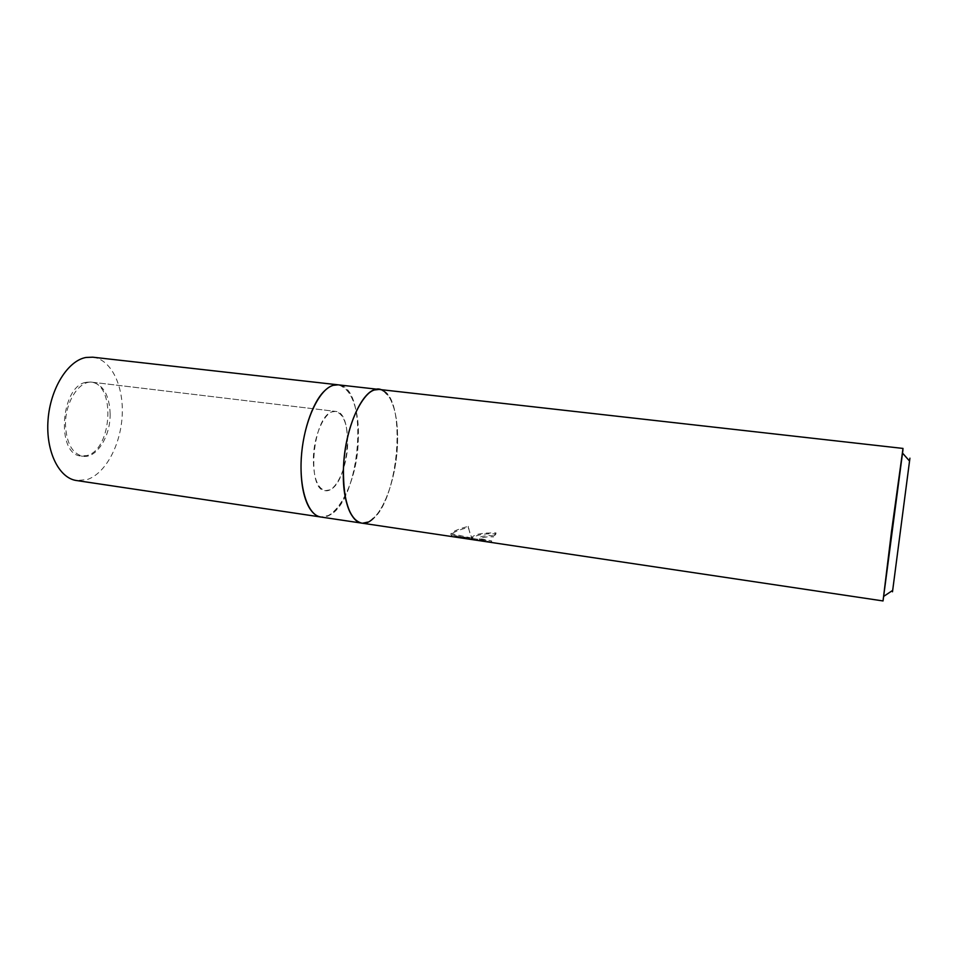 <?xml version="1.0" encoding="UTF-8"?>
<svg xmlns="http://www.w3.org/2000/svg" width="958" height="958" viewBox="0 0 958 958"><rect width="100%" height="100%" fill="white"/><g stroke="black" fill="none" stroke-linecap="round" stroke-linejoin="round"><path stroke-width="0.72" stroke-dasharray="4.79 3.59" d="M347.658 444.213C347.143 468.043 335.587 492.699 325.265 490.676C317.385 488.4 313.422 477.647 313.374 458.415C313.769 433.902 325.732 409.341 335.635 411.413C343.814 413.928 347.826 424.861 347.658 444.213M110.146 413.712C110.661 436.141 96.59 458.762 82.855 456.271C72.329 453.697 66.557 443.386 65.527 425.316C64.821 402.348 79.334 379.859 92.543 382.266C103.5 385.008 109.368 395.486 110.146 413.712M324.199 391.199C342.988 371.417 360.388 399.618 358.28 439.818C357.346 479.156 338.306 520.362 320.834 517.009L328.941 515.452C360.95 501.453 369.572 386.421 338.138 384.829C351.969 389.164 358.675 407.497 358.28 439.818C357.609 490.999 325.912 538.516 309.003 507.261M383.523 391.032L389.283 397.175C395.498 407.964 398.229 423.831 397.474 444.787C396.337 474.557 386.062 506.698 373.44 518.242C369.417 521.99 365.453 523.607 361.549 523.092L369.189 521.427C399.414 506.962 408.587 390.804 379.045 389.439C382.949 389.93 386.361 392.517 389.283 397.175C395.498 407.964 398.229 423.831 397.474 444.787C396.337 474.557 386.062 506.698 373.44 518.242L373.44 518.242M493.645 535.833L488.58 535.546C481.443 536.193 478.425 537.21 479.503 538.635L491.682 540.947L483.622 540.132L454.559 535.809L472.114 538.145L450.955 533.594C453.038 531.283 458.822 528.864 468.318 526.337C469.372 531.953 470.606 535.69 471.995 537.546C473.923 534.313 481.922 532.756 495.981 532.876L493.574 536.947L495.909 534.001C486.353 533.343 478.976 534.336 473.791 536.971L471.935 538.659L468.246 527.475C460.463 529.427 455.026 531.51 451.96 533.726L450.895 534.696L472.054 539.282L454.846 537.019M482.952 541.21L491.61 542.072L479.443 539.749L480.641 537.989L488.508 536.66L493.574 536.947M455.78 535.977L455.721 537.139M481.599 539.821L481.527 540.995M491.682 540.947L491.61 542.072M495.981 532.876L495.909 534.001M471.995 537.546L471.935 538.659M451.386 535.055L451.326 536.181M472.114 538.145L472.054 539.282M450.955 533.594L450.895 534.696M468.318 526.337L468.246 527.475M903.011 448.428L902.939 449.889M86.316 382.278L90.782 382.05C115.87 383.583 112.266 449.565 86.998 455.529L81.095 456.02C55.827 454.87 60.546 385.655 86.316 382.278M332.246 411.82L335.635 411.413C354.532 412.132 349.083 482.401 329.756 489.885L325.265 490.676C306.141 490.604 312.583 416.383 332.246 411.82M92.722 357.19C111.104 359.298 123.726 385.631 122.205 415.137C120.852 444.644 105.703 473.432 87.226 479.551L76.58 480.545M82.855 456.271L81.095 456.02M454.559 535.809L483.622 540.132M451.517 536.276L451.577 535.139M479.443 539.749L479.503 538.635M92.543 382.266L335.635 411.413L90.782 382.05"/><path stroke-width="1.44" d="M373.44 518.242C357.873 534.265 341.635 510.782 343.431 469.252C343.323 501.585 349.359 519.535 361.549 523.092L320.834 517.009C307.602 515.404 298.501 487.299 301.65 453.565C304.656 419.844 319.218 389.259 333.097 385.344L338.138 384.829L92.722 357.19L86.076 357.454C67.91 360.531 50.307 388.505 48.044 419.927C45.613 451.362 58.989 478.258 76.58 480.545L320.834 517.009C316.332 516.314 312.38 513.057 309.003 507.261C303.387 497.034 300.728 482.461 301.052 463.516C301.65 434.513 311.877 403.174 324.199 391.199C328.953 386.469 333.6 384.338 338.138 384.829L903.011 448.428L891.467 531.798L883.036 600.941L902.939 449.889M309.003 507.261L309.003 507.261C303.387 497.034 300.728 482.461 301.052 463.516C301.65 434.513 311.877 403.174 324.199 391.199L324.199 391.199M883.036 600.941L361.549 523.092C349.119 521.607 340.809 493.31 344.078 459.193C347.215 425.089 361.214 394.061 374.303 389.99L379.045 389.439C363.741 386.026 344.365 427.567 343.431 469.252C344.401 422.538 368.076 378.901 383.523 391.032M892.497 591.781L909.92 458.175L892.497 591.781M909.513 461.026L902.604 453.17M892.581 590.451L883.875 596.259"/></g></svg>

